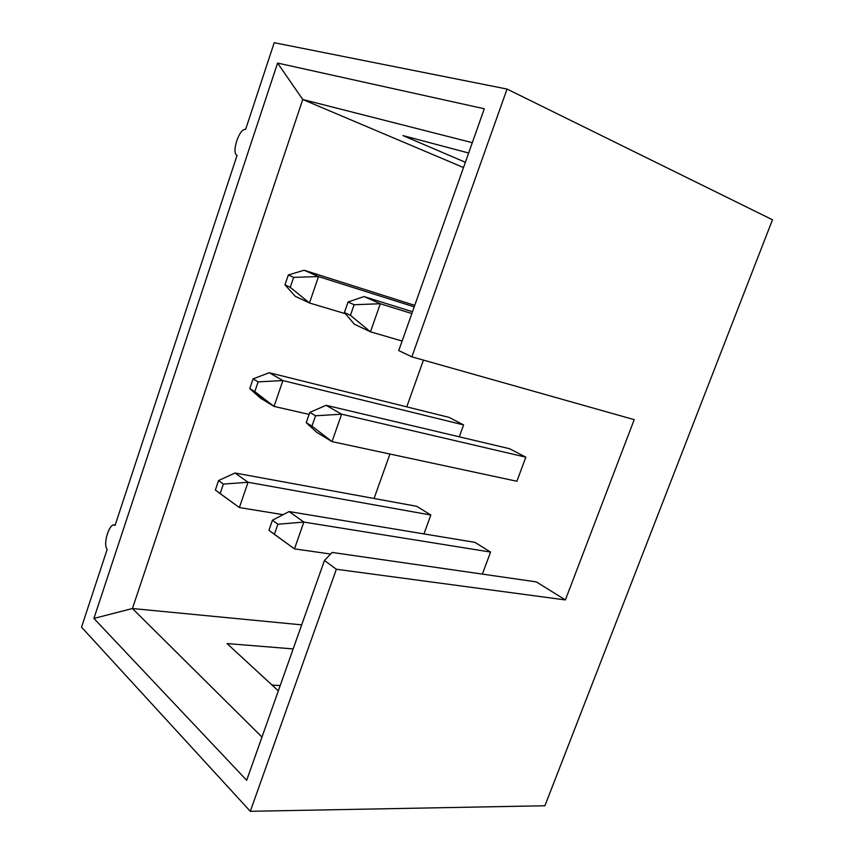 <?xml version="1.0" encoding="UTF-8"?>
<svg xmlns="http://www.w3.org/2000/svg" width="854" height="854" viewBox="0 0 854 854"><rect width="100%" height="100%" fill="white"/><g stroke="black" fill="none" stroke-linecap="round" stroke-linejoin="round"><path stroke-width="1.28" d="M772.475 219.766L544.905 805.76L250.307 811.3L81.525 627.156L107.22 549.229L81.525 627.156L250.307 811.3L336.348 569.255L324.467 560.47L246.678 780.31L93.908 618.424L277.582 63.068L484.303 108.778L398.743 350.578L411.863 356.844L507.052 89.062L772.475 219.766L507.052 89.062L274.209 42.7L507.052 89.062L411.863 356.844L634.212 419.656L565.38 599.935L634.212 419.656L411.863 356.844L398.743 350.578L484.303 108.778L277.582 63.068L302.754 99.491L463.508 167.544L302.754 99.491L132.423 608.528L261.986 737.066L132.423 608.528L301.686 624.861L132.423 608.528L302.754 99.491L472.305 142.671L302.754 99.491L277.582 63.068L93.908 618.424L132.423 608.528L93.908 618.424L246.678 780.31L324.467 560.47L336.348 569.255L250.307 811.3L544.905 805.76L772.475 219.766M536.355 581.894L565.38 599.935L336.348 569.255L565.38 599.935L536.355 581.894L332.11 552.431L324.467 560.47L332.11 552.431L536.355 581.894M423.435 360.121L406.75 406.867L423.435 360.121M389.926 454.04L374.063 498.48L389.926 454.04M525.84 457.168L516.883 481.261L525.84 457.168L509.486 448.692L525.84 457.168L341.621 414.19L525.84 457.168M416.784 506.315L430.832 515.026L423.958 533.91L430.832 515.026L416.784 506.315L235.042 472.999L416.784 506.315M448.969 417.339L463.594 424.918L459.271 436.81L463.594 424.918L448.969 417.339L269.213 372.728L448.969 417.339M490.559 552.068L482.371 574.101L490.559 552.068L474.877 542.343L490.559 552.068L303.853 522.082L490.559 552.068M115.066 525.402L237.07 155.364L115.066 525.402C110.006 521.089 102.341 544.414 107.22 549.229C102.555 544.767 109.483 521.869 114.746 525.338L115.066 525.402M402.971 135.594L468.654 153.005L402.971 135.594L465.366 162.271L402.971 135.594M280.208 685.57L272.074 685.1L280.208 685.57M278.329 690.865L227.047 643.564L293.178 648.923L227.047 643.564L278.329 690.865M274.209 42.7L245.61 129.445C239.398 127.78 231.06 153.133 237.07 155.364C231.06 153.133 239.398 127.78 245.61 129.445L274.209 42.7M283.112 514.684L239.387 507.554L283.112 514.684M248.044 482.275L430.832 515.026L248.044 482.275L239.387 507.554L248.044 482.275L235.042 472.999L248.044 482.275L223.385 484.09L218.571 480.546L215.357 490.036L220.14 493.633L223.385 484.09L248.044 482.275M235.042 472.999L218.571 480.546L223.385 484.09L220.14 493.633L239.387 507.554L215.357 490.036L218.571 480.546L235.042 472.999M330.583 554.043L294.47 548.876L330.583 554.043M289.122 511.578L474.877 542.343L289.122 511.578L303.853 522.082L294.47 548.876L303.853 522.082L289.122 511.578L272.426 520.214L268.946 530.281L274.369 534.348L277.881 524.228L272.426 520.214L277.881 524.228L303.853 522.082L277.881 524.228L274.369 534.348L294.47 548.876L268.946 530.281L272.426 520.214L289.122 511.578M309.105 414.403L274.038 406.397L260.534 398.199L249.774 388.591L254.812 391.634L258.132 381.877L253.072 378.888L249.774 388.591L253.072 378.888L258.132 381.877L282.898 380.564L463.594 424.918L282.898 380.564L274.038 406.397L309.105 414.403M269.213 372.728L282.898 380.564L269.213 372.728L253.072 378.888L269.213 372.728M282.898 380.564L258.132 381.877L254.812 391.634L274.038 406.397L282.898 380.564M274.038 406.397L249.774 388.591L260.534 398.199L274.038 406.397M345.411 313.706L309.468 302.989L295.26 296.285L284.969 284.873L290.264 287.339L293.659 277.369L288.332 274.956L284.969 284.873L288.332 274.956L293.659 277.369L318.51 276.579L414.211 306.842L318.51 276.579L309.468 302.989L345.411 313.706M304.141 270.248L414.745 305.358L304.141 270.248L318.51 276.579L304.141 270.248L288.332 274.956L304.141 270.248M318.51 276.579L293.659 277.369L290.264 287.339L309.468 302.989L318.51 276.579M309.468 302.989L290.264 287.339L284.969 284.873L295.26 296.285L309.468 302.989M516.883 481.261L332.025 441.614L316.717 432.316L306.234 422.687L311.956 426.135L315.553 415.781L309.81 412.386L306.234 422.687L309.81 412.386L315.553 415.781L341.621 414.19L332.025 441.614L516.883 481.261M326.111 405.308L509.486 448.692L326.111 405.308L341.621 414.19L326.111 405.308L309.81 412.386L326.111 405.308M341.621 414.19L315.553 415.781L311.956 426.135L332.025 441.614L341.621 414.19M332.025 441.614L311.956 426.135L306.234 422.687L316.717 432.316L332.025 441.614M402.117 341.034L370.465 331.822L354.346 324.2L344.418 312.543L350.439 315.339L354.122 304.739L348.069 301.996L344.418 312.543L348.069 301.996L354.122 304.739L380.297 303.736L411.841 313.557L380.297 303.736L370.465 331.822L402.117 341.034M363.975 296.562L412.482 311.731L363.975 296.562L380.297 303.736L363.975 296.562L348.069 301.996L363.975 296.562M380.297 303.736L354.122 304.739L350.439 315.339L370.465 331.822L380.297 303.736M370.465 331.822L350.439 315.339L344.418 312.543L354.346 324.2L370.465 331.822"/></g></svg>
